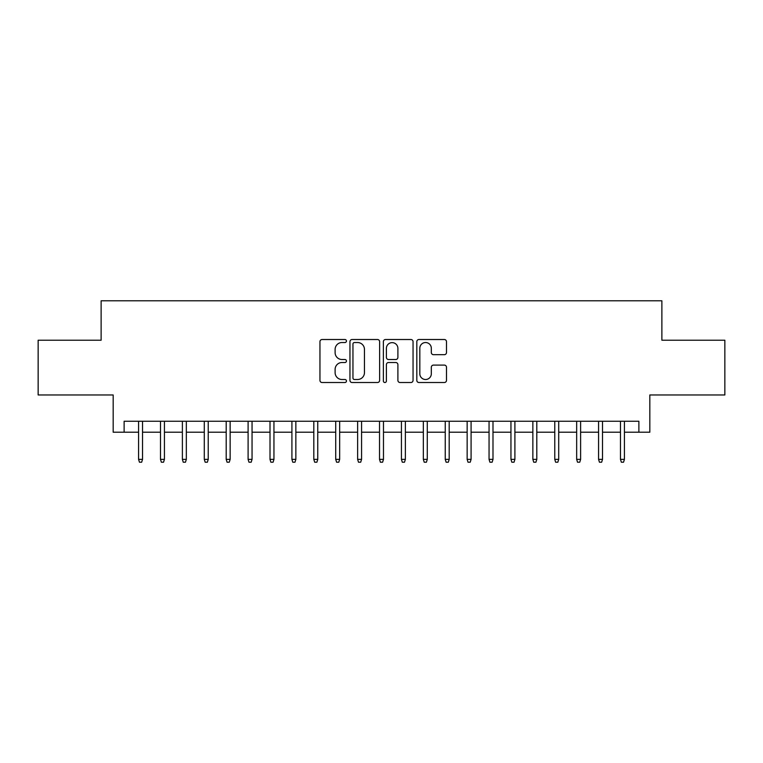 <?xml version="1.0" encoding="UTF-8"?>
<svg xmlns="http://www.w3.org/2000/svg" width="763" height="763" viewBox="0 0 763 763"><rect width="100%" height="100%" fill="white"/><g stroke="black" fill="none" stroke-linecap="round" stroke-linejoin="round"><path stroke-width="1.14" d="M346.45 341.023A1.507 1.507 0 0 0 344.952 339.516L322.1 339.516A2.146 2.146 0 0 0 319.955 341.671L319.955 380.375A2.146 2.146 0 0 0 322.1 382.521L344.952 382.521A1.507 1.507 0 0 0 346.45 381.014A1.507 1.507 0 0 0 344.952 379.507L341.996 379.507A6.877 6.877 0 0 1 335.11 372.63L335.11 369.406A6.877 6.877 0 0 1 341.996 362.52L344.952 362.52A1.507 1.507 0 0 0 346.45 361.023A1.507 1.507 0 0 0 344.952 359.516L341.996 359.516A6.877 6.877 0 0 1 335.11 352.63L335.11 349.406A6.877 6.877 0 0 1 341.996 342.53L344.952 342.53A1.507 1.507 0 0 0 346.45 341.023M444.333 354.681A2.146 2.146 0 0 0 446.489 352.525L446.489 341.671A2.146 2.146 0 0 0 444.333 339.516L418.963 339.516A2.146 2.146 0 0 0 416.817 341.671L416.817 380.375A2.146 2.146 0 0 0 418.963 382.521L444.333 382.521A2.146 2.146 0 0 0 446.489 380.375L446.489 367.251A2.146 2.146 0 0 0 444.333 365.105L433.479 365.105A2.146 2.146 0 0 0 431.324 367.251L431.324 373.756A5.751 5.751 0 0 1 425.573 379.507A5.751 5.751 0 0 1 419.822 373.756L419.822 348.281A5.751 5.751 0 0 1 425.573 342.53A5.751 5.751 0 0 1 431.324 348.281L431.324 352.525A2.146 2.146 0 0 0 433.479 354.681L444.333 354.681M124.121 432.211L124.121 421.252L638.879 421.252L638.879 432.211L649.828 432.211L649.828 394.967L724.85 394.967L724.85 340.212L661.874 340.212L661.874 300.784L101.126 300.784L101.126 340.212L38.15 340.212L38.15 394.967L113.172 394.967L113.172 432.211L138.58 432.211M379.621 341.671A2.146 2.146 0 0 0 377.466 339.516L352.096 339.516A2.146 2.146 0 0 0 349.95 341.671L349.95 380.375A2.146 2.146 0 0 0 352.096 382.521L377.466 382.521A2.146 2.146 0 0 0 379.621 380.375L379.621 341.671M385.534 339.516L410.904 339.516A2.146 2.146 0 0 1 413.05 341.671L413.05 380.375A2.146 2.146 0 0 1 410.904 382.521L400.041 382.521A2.146 2.146 0 0 1 397.895 380.375L397.895 364.676A2.146 2.146 0 0 0 395.739 362.52L388.539 362.52A2.146 2.146 0 0 0 386.393 364.676L386.393 381.014A1.507 1.507 0 0 1 384.886 382.521A1.507 1.507 0 0 1 383.379 381.014L383.379 341.671A2.146 2.146 0 0 1 385.534 339.516M142.528 432.211L160.488 432.211M164.427 432.211L182.386 432.211M186.334 432.211L204.293 432.211M208.232 432.211L226.201 432.211M230.14 432.211L248.099 432.211M252.048 432.211L270.007 432.211M273.946 432.211L291.914 432.211M295.853 432.211L313.812 432.211M317.761 432.211L335.72 432.211M339.659 432.211L357.628 432.211M361.567 432.211L379.526 432.211M383.474 432.211L401.433 432.211M405.372 432.211L423.341 432.211M427.28 432.211L445.239 432.211M449.188 432.211L467.147 432.211M471.086 432.211L489.054 432.211M492.993 432.211L510.952 432.211M514.901 432.211L532.86 432.211M536.799 432.211L554.768 432.211M558.707 432.211L576.666 432.211M580.614 432.211L598.573 432.211M602.512 432.211L620.472 432.211M624.42 432.211L638.879 432.211M354.461 342.53A1.507 1.507 0 0 0 352.954 344.037L352.954 378.009A1.507 1.507 0 0 0 354.461 379.507L357.58 379.507A6.877 6.877 0 0 0 364.456 372.63L364.456 349.406A6.877 6.877 0 0 0 357.58 342.53L354.461 342.53M397.895 348.386A5.751 5.751 0 0 0 392.144 342.635A5.751 5.751 0 0 0 386.393 348.386L386.393 357.361A2.146 2.146 0 0 0 388.539 359.516L395.739 359.516A2.146 2.146 0 0 0 397.895 357.361L397.895 348.386M138.58 459.374L139.457 462.216L141.651 462.216L142.528 459.374L138.58 459.374L138.58 421.252M142.528 459.374L142.528 421.252M160.488 459.374L161.365 462.216L163.549 462.216L164.427 459.374L160.488 459.374L160.488 421.252M164.427 459.374L164.427 421.252M182.386 459.374L183.263 462.216L185.457 462.216L186.334 459.374L182.386 459.374L182.386 421.252M186.334 459.374L186.334 421.252M204.293 459.374L205.171 462.216L207.364 462.216L208.232 459.374L204.293 459.374L204.293 421.252M208.232 459.374L208.232 421.252M226.201 459.374L227.078 462.216L229.262 462.216L230.14 459.374L226.201 459.374L226.201 421.252M230.14 459.374L230.14 421.252M248.099 459.374L248.976 462.216L251.17 462.216L252.048 459.374L248.099 459.374L248.099 421.252M252.048 459.374L252.048 421.252M270.007 459.374L270.884 462.216L273.078 462.216L273.946 459.374L270.007 459.374L270.007 421.252M273.946 459.374L273.946 421.252M291.914 459.374L292.792 462.216L294.976 462.216L295.853 459.374L291.914 459.374L291.914 421.252M295.853 459.374L295.853 421.252M313.812 459.374L314.69 462.216L316.883 462.216L317.761 459.374L313.812 459.374L313.812 421.252M317.761 459.374L317.761 421.252M335.72 459.374L336.597 462.216L338.791 462.216L339.659 459.374L335.72 459.374L335.72 421.252M339.659 459.374L339.659 421.252M357.628 459.374L358.505 462.216L360.689 462.216L361.567 459.374L357.628 459.374L357.628 421.252M361.567 459.374L361.567 421.252M379.526 459.374L380.403 462.216L382.597 462.216L383.474 459.374L379.526 459.374L379.526 421.252M383.474 459.374L383.474 421.252M401.433 459.374L402.311 462.216L404.495 462.216L405.372 459.374L401.433 459.374L401.433 421.252M405.372 459.374L405.372 421.252M423.341 459.374L424.209 462.216L426.403 462.216L427.28 459.374L423.341 459.374L423.341 421.252M427.28 459.374L427.28 421.252M445.239 459.374L446.117 462.216L448.31 462.216L449.188 459.374L445.239 459.374L445.239 421.252M449.188 459.374L449.188 421.252M467.147 459.374L468.024 462.216L470.208 462.216L471.086 459.374L467.147 459.374L467.147 421.252M471.086 459.374L471.086 421.252M489.054 459.374L489.922 462.216L492.116 462.216L492.993 459.374L489.054 459.374L489.054 421.252M492.993 459.374L492.993 421.252M510.952 459.374L511.83 462.216L514.024 462.216L514.901 459.374L510.952 459.374L510.952 421.252M514.901 459.374L514.901 421.252M532.86 459.374L533.738 462.216L535.922 462.216L536.799 459.374L532.86 459.374L532.86 421.252M536.799 459.374L536.799 421.252M554.768 459.374L555.636 462.216L557.829 462.216L558.707 459.374L554.768 459.374L554.768 421.252M558.707 459.374L558.707 421.252M576.666 459.374L577.543 462.216L579.737 462.216L580.614 459.374L576.666 459.374L576.666 421.252M580.614 459.374L580.614 421.252M598.573 459.374L599.451 462.216L601.635 462.216L602.512 459.374L598.573 459.374L598.573 421.252M602.512 459.374L602.512 421.252M620.472 459.374L621.349 462.216L623.543 462.216L624.42 459.374L620.472 459.374L620.472 421.252M624.42 459.374L624.42 421.252"/></g></svg>
